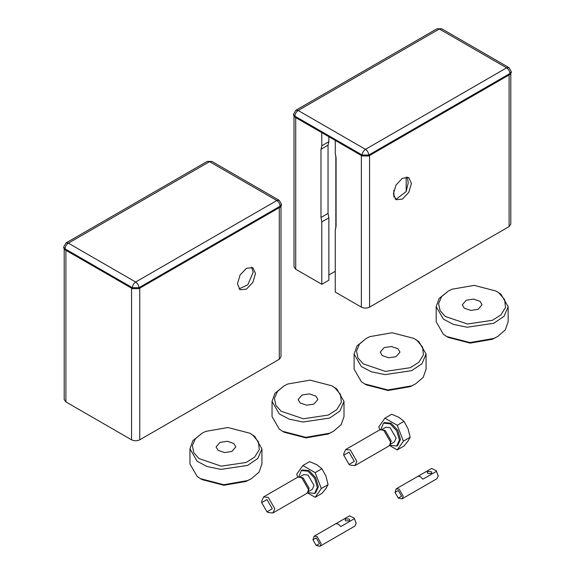<?xml version="1.0" encoding="UTF-8"?>
<svg xmlns="http://www.w3.org/2000/svg" width="575" height="575" viewBox="0 0 575 575"><rect width="100%" height="100%" fill="white"/><g stroke="black" fill="none" stroke-linecap="round" stroke-linejoin="round"><path stroke-width="0.86" d="M237.432 283.913L240.077 275.015L246.459 268.281L252.849 267.648L255.494 273.492L252.849 282.39L246.459 289.132L240.077 289.764L237.432 283.913M239.035 288.916L247.818 284.805L253.194 272.162L251.591 267.167M64.199 249.09L64.199 399.539L65.895 401.911L65.895 250.269L131.553 288.183L131.553 439.817C134.291 441.097 137.03 441.097 139.761 439.817L279.292 359.26L280.995 356.895L280.995 206.447M139.761 439.817L139.761 288.183L279.292 207.625L279.292 359.26M65.895 401.911L131.553 439.817M65.076 249.802L65.076 248.853L63.717 246.955L63.717 247.904L65.076 249.802L132.379 288.657L138.942 288.657L280.111 207.151L281.47 205.253L281.47 204.305L279.148 200.287L211.852 161.431L207.208 161.431L211.852 161.431M328.045 145.173L328.045 213.404L328.864 217.832L321.806 221.907L320.987 217.479L320.987 149.248L321.806 145.77L328.864 141.694L328.045 145.173L320.987 149.248M336.088 226.205L335.268 229.684L335.268 292.071L361.366 307.136L361.366 155.502L335.268 140.429L335.268 153.539L336.088 157.967L336.088 226.205M321.806 145.77L321.806 132.66L295.708 117.595L295.708 269.229L294.005 266.857L294.005 116.409M328.864 217.832L328.864 280.219L321.806 284.294L295.708 269.229M321.806 284.294L321.806 221.907M328.864 141.694L328.864 136.735M411.434 183.461L408.789 192.359L402.407 199.094L396.024 199.726L393.379 193.883L396.024 184.985L402.407 178.243L408.789 177.61L411.434 183.461M394.975 198.885L396.455 198.986L406.18 191.554L408.207 182.936L407.416 177.107M335.268 271.314L328.864 275.008M510.801 73.765L510.801 224.214L509.105 226.579L369.574 307.136C366.843 308.416 364.104 308.416 361.366 307.136M509.105 226.579L509.105 74.944L369.574 155.502L369.574 307.136M294.889 117.12L294.889 116.172L293.53 114.274L293.53 115.223L294.889 117.12L362.185 155.976L368.755 155.976L509.924 74.47L511.283 72.572L511.283 71.631L508.961 67.606L441.665 28.75L437.022 28.75L441.665 28.75M200.502 478.673L202.141 479.622L223.912 485.278L246.179 481.412L251.39 478.673L247.573 480.585L223.768 484.718L200.502 478.673L197.189 476.474L189.958 463.982L189.958 448.823L197.189 461.308L207.165 466.541L220.901 469.394L247.573 465.427L257.844 458.433L261.927 448.823L254.703 436.332L249.744 433.183L252.842 435.246L258.405 441.78L259.275 449.65L254.66 457.067L246.179 462.458L221.224 466.167L199.043 458.606L193.847 452.784L192.345 445.754L195.378 438.783L202.141 433.183L205.713 431.394L227.98 427.527L249.744 433.183M261.927 448.823L261.927 463.982L259.045 472.125L251.39 478.673M202.141 433.183L192.841 440.68L189.958 448.823M231.876 451.476L224.559 452.568L218.062 450.347L216.078 446.926L220.017 442.376L227.326 441.284L233.831 443.505L235.807 446.926L231.876 451.476M282.577 431.286L284.215 432.235L305.986 437.891L328.253 434.024L333.464 431.286L329.647 433.205L305.842 437.338L282.577 431.286L279.263 429.087L272.04 416.602L272.04 401.436L279.263 413.921L289.239 419.153L302.975 422.007L329.647 418.039L339.918 411.046L344.001 401.436L336.777 388.952L331.818 385.796L334.923 387.859L340.479 394.393L341.349 402.263L336.734 409.68L328.253 415.071L303.305 418.78L281.118 411.218L275.921 405.397L274.419 398.367L277.459 391.395L284.215 385.796L287.787 384.007L310.054 380.14L331.818 385.796M344.001 401.436L344.001 416.602L341.126 424.738L333.464 431.286M284.215 385.796L274.915 393.293L272.04 401.436M313.95 404.096L306.633 405.181L300.136 402.967L298.152 399.539L302.091 394.989L309.4 393.897L315.905 396.118L317.882 399.539L313.95 404.096M364.651 383.906L366.289 384.848L388.06 390.504L410.327 386.637L415.538 383.906L411.722 385.818L387.917 389.951L364.651 383.906L361.337 381.699L354.114 369.215L354.114 354.049L361.337 366.534L371.321 371.773L385.056 374.62L411.722 370.652L421.993 363.659L426.075 354.049L418.852 341.564L413.899 338.409L416.997 340.472L422.553 347.012L423.423 354.876L418.808 362.293L410.327 367.684L385.379 371.4L363.192 363.838L358.002 358.009L356.493 350.98L359.533 344.008L366.289 338.409L369.862 336.619L392.128 332.752L413.899 338.409M426.075 354.049L426.075 369.215L423.2 377.358L415.538 383.906M366.289 338.409L356.989 345.906L354.114 354.049M396.024 356.708L388.714 357.794L382.21 355.58L380.226 352.152L384.165 347.602L391.474 346.517L397.979 348.73L399.963 352.152L396.024 356.708M446.725 336.519L448.371 337.467L470.134 343.124L492.401 339.257L497.612 336.519L493.796 338.431L469.998 342.563L446.725 336.519L443.411 334.312L436.188 321.827L436.188 306.662L443.411 319.154L453.395 324.386L467.13 327.232L493.796 323.265L504.067 316.279L508.149 306.662L500.926 294.177L495.973 291.029L499.071 293.085L504.627 299.625L505.497 307.488L500.882 314.906L492.401 320.297L467.453 324.012L445.266 316.451L440.076 310.622L438.574 303.593L441.607 296.621L448.371 291.029L451.936 289.239L474.202 285.373L495.973 291.029M508.149 306.662L508.149 321.827L505.274 329.971L497.612 336.519M448.371 291.029L439.063 298.518L436.188 306.662M478.098 309.321L470.788 310.407L464.284 308.193L462.307 304.772L466.239 300.215L473.556 299.129L480.053 301.343L482.037 304.772L478.098 309.321M272.291 508.746L266.98 511.815L261.675 502.622L266.98 499.553L272.291 508.746M266.98 511.815L268.238 512.541L272.881 513.001L274.807 508.746L268.238 497.375L263.594 496.915L261.675 501.17M272.881 513.001L306.504 493.587L307.726 492.351L308.43 489.339L301.861 477.962L298.899 477.07L297.217 477.502L263.594 496.915M307.402 492.818L315.165 497.303L321.928 493.393L325.96 488.463L328.088 484.632L325.96 476.143L321.928 468.754L316.717 464.65L309.609 461.639L302.845 465.549L296.686 474.31L297.821 477.236M315.165 497.303L321.324 488.534L328.088 484.632M321.324 488.534L315.165 472.657L321.928 468.754M315.165 472.657L302.845 465.549M307.603 492.545L314.633 493.451L315.618 492.883L318.363 486.824L315.618 477.602L309.005 470.616L302.385 469.962L301.401 470.53L298.669 477.077M314.633 493.451L317.378 487.392L314.633 478.17L308.02 471.184L301.401 470.53M308.049 491.79L312.268 489.354L314.029 485.458L308.02 475.051L303.765 474.627L299.553 477.063M308.063 491.625L309.134 488.29L303.126 477.875L298.899 477.07M354.365 461.366L349.054 464.427L343.749 455.235L349.054 452.173L354.365 461.366M349.054 464.427L350.319 465.153L354.962 465.613L356.881 461.366L350.319 449.988L345.676 449.528L343.749 453.783L343.749 455.235M354.962 465.613L388.585 446.2L389.8 444.964L390.504 441.952L383.942 430.574L380.973 429.683L379.299 430.114L345.676 449.528M389.476 445.431L397.239 449.916L404.002 446.013L408.034 441.075L410.162 437.244L408.034 428.756L404.002 421.367L398.791 417.263L391.683 414.259L384.919 418.162L378.76 426.923L379.895 429.848M397.239 449.916L403.398 441.147L410.162 437.244M403.398 441.147L397.239 425.27L404.002 421.367M397.239 425.27L384.919 418.162M389.677 445.158L396.714 446.063L397.699 445.496L400.437 439.437L397.699 430.215L391.079 423.236L384.467 422.575L383.482 423.143L380.751 429.69M396.714 446.063L399.452 440.004L396.714 430.783L390.094 423.804L383.482 423.143M390.13 444.403L394.342 441.967L396.103 438.078L390.094 427.663L385.847 427.247L381.628 429.676M390.137 444.238L391.208 440.903L385.2 430.495L380.973 429.683M356.112 523.214L354.207 518.133L356.112 523.408L354.912 526.06L319.952 546.25L321.152 543.591L317.048 536.482L314.144 536.195L312.944 539.803L316.228 537.905L319.506 543.591L316.228 545.488L312.944 539.803M354.473 518.672L340.846 526.535L338.387 524.163L335.922 523.688L349.55 515.825L354.207 518.133M316.228 545.488L319.952 546.25M314.144 536.195L349.55 515.825M349.054 520.849L345.776 520.849L345.093 519.901L345.776 518.952L349.054 518.952L349.737 519.901L349.054 520.849M438.186 475.827L436.281 470.745L438.193 476.021L436.986 478.68L402.026 498.863L403.226 496.211L399.122 489.102L396.218 488.815L395.018 492.416L398.302 490.518L401.587 496.211L398.302 498.101L395.018 492.416M436.547 471.284L422.927 479.147L420.462 476.776L418.003 476.308L431.624 468.438L436.281 470.745M398.302 498.101L402.026 498.863M396.218 488.815L431.624 468.438M431.135 473.462L427.85 473.462L427.168 472.513L427.85 471.565L431.135 471.565L431.811 472.513L431.135 473.462M138.942 288.657L138.942 287.708C138.733 285.301 137.641 283.403 135.657 282.023L68.36 243.167C66.377 244.548 65.284 246.445 65.076 248.853L132.379 287.708L138.942 287.708L280.111 206.202L281.47 204.305M280.111 207.151L280.111 206.202C279.903 203.794 278.81 201.904 276.834 200.517L279.148 200.287M132.379 288.657L132.379 287.708C132.588 285.301 133.68 283.403 135.657 282.023L276.834 200.517L209.53 161.661L68.36 243.167L66.039 242.938L63.717 246.955M320.987 217.479L328.045 213.404M406.18 191.554L406.18 177.021M335.843 228.268L335.843 155.617M393.868 196.995L393.868 190.203M368.755 155.976L368.755 155.027C368.546 152.619 367.454 150.722 365.47 149.342L298.166 110.486C296.19 111.866 295.097 113.764 294.889 116.172L362.185 155.027L368.755 155.027L509.924 73.521L511.283 71.631M509.924 74.47L509.924 73.521C509.716 71.113 508.623 69.223 506.64 67.836L508.961 67.606M362.185 155.976L362.185 155.027C362.401 152.619 363.493 150.722 365.47 149.342L506.64 67.836L439.343 28.98L298.166 110.486L295.852 110.256L293.53 114.274M207.208 161.431L66.039 242.938M437.022 28.75L295.852 110.256M261.675 502.622L261.675 501.163M307.726 492.351L308.488 491.05M389.8 444.964L390.562 443.663M356.112 523.408L356.112 523.027M438.193 476.021L438.193 475.64"/></g></svg>
